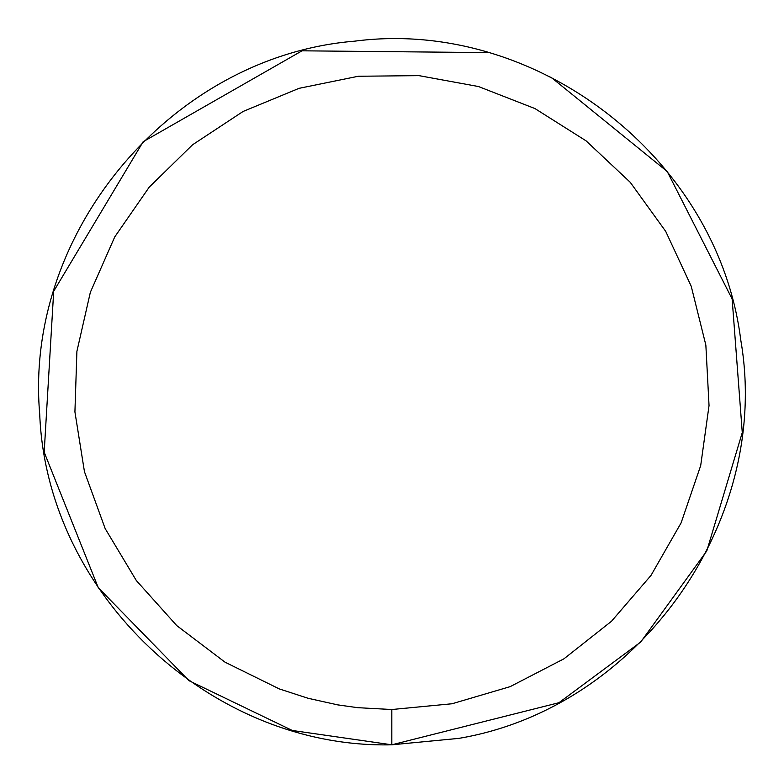 <?xml version="1.0" encoding="UTF-8"?>
<svg xmlns="http://www.w3.org/2000/svg" width="784" height="784" viewBox="0 0 784 784"><rect width="100%" height="100%" fill="white"/><g stroke="black" fill="none" stroke-linecap="round" stroke-linejoin="round"><path stroke-width="1.18" d="M391.814 709.52L452.094 703.748L510.178 686.637L563.961 658.805L611.481 621.271L651.014 575.397L681.12 522.859L700.7 465.559L709.04 405.573L705.855 345.107L691.243 286.336L665.734 231.417L630.267 182.339L586.128 140.885L534.923 108.555L478.505 86.544L418.94 75.636L358.396 76.244L299.057 88.327L243.089 111.465L192.541 144.795L149.234 187.131L114.748 236.905L90.346 292.324L76.901 351.369L74.921 411.894L84.456 471.694L105.174 528.592L136.318 580.523L176.753 625.603L225.018 662.176L279.339 688.93L308.171 698.299L337.757 704.885L357.7 707.678L391.814 709.52L391.814 744.8L558.933 702.709L640.695 642.057L706.805 550.907L742.272 432.572L732.138 298.998L667.223 171.51L550.819 77.067L667.223 171.51L732.138 298.998L742.272 432.572L706.805 550.907L640.695 642.057L558.933 702.709L391.814 744.8L458.787 738.381C639.323 707.962 772.132 520.262 740.743 339.893C718.075 158.231 536.217 17.513 354.682 41.16C172.206 56.046 23.843 231.711 39.71 414.099C46.677 594.566 211.778 749.141 391.814 744.8L458.787 738.381M488.138 52.606L302.046 50.813L143.158 141.718L53.704 291.246L44.188 452.201L98.274 587.706L189.052 680.708L292.295 730.472L391.814 744.8L292.295 730.472L189.052 680.708L98.274 587.706L44.188 452.201L53.704 291.246L143.158 141.718L302.046 50.813L488.138 52.606"/></g></svg>
